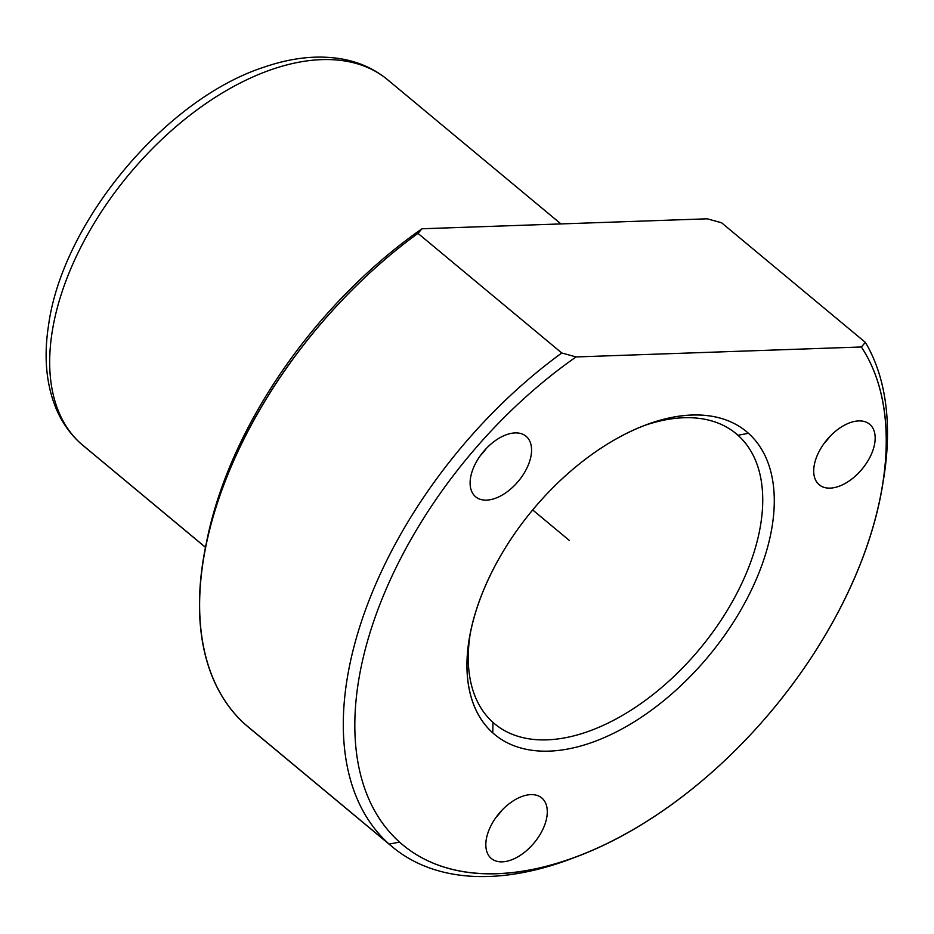 <?xml version="1.0" encoding="UTF-8"?>
<svg xmlns="http://www.w3.org/2000/svg" width="934" height="934" viewBox="0 0 934 934"><rect width="100%" height="100%" fill="white"/><g stroke="black" fill="none" stroke-linecap="round" stroke-linejoin="round"><path stroke-width="1.4" d="M486.345 448.437A39.391 22.871 -50.2 0 1 480.415 455.558A39.391 22.871 129.8 0 0 486.345 448.437M721.55 222.759L707.248 218.813L721.55 222.759L865.374 342.381L721.55 222.759M204.266 554.749L205.422 548.223A340.571 197.775 -50.2 0 1 421.993 228.772L417.965 233.36A348.779 202.538 129.8 0 0 204.266 554.749A348.779 202.538 129.8 0 0 245.28 724.457A348.779 202.538 129.8 0 0 252.063 730.096M392.443 846.963L248.619 727.341A348.779 202.538 -50.2 0 1 245.28 724.457L389.104 844.079A348.779 202.538 129.8 0 0 392.443 846.963A348.779 202.538 129.8 0 0 573.348 857.949M882.256 486.556A348.779 202.538 129.8 0 0 865.374 342.381A348.779 202.538 -50.2 0 1 882.864 483.263L881.708 489.79A340.571 197.775 129.8 0 0 861.346 346.981L865.374 342.381L861.346 346.981L576.091 356.94A340.571 197.775 129.8 0 0 399.565 842.118A340.571 197.775 129.8 0 0 576.43 856.817A340.571 197.775 129.8 0 0 881.708 489.79M576.43 856.817L570.23 859.14A348.779 202.538 -50.2 0 1 389.104 844.079A348.779 202.538 -50.2 0 1 561.789 352.994L417.965 233.36L561.789 352.994A348.779 202.538 129.8 0 0 389.104 844.079L245.28 724.457A348.779 202.538 -50.2 0 1 417.965 233.36L421.993 228.772L707.248 218.813L421.993 228.772A340.571 197.775 129.8 0 0 204.861 551.457M389.104 844.079L399.565 842.118L389.104 844.079M561.789 352.994L576.091 356.94L561.789 352.994M748.449 433.294A196.957 114.368 -50.2 0 1 705.777 659.509A196.957 114.368 -50.2 0 1 492.778 732.886L492.965 722.379A188.75 109.605 129.8 0 0 697.091 652.049A188.75 109.605 129.8 0 0 737.977 435.267L748.449 433.294L737.977 435.267A188.75 109.605 129.8 0 0 643.024 425.997A188.75 109.605 -50.2 0 1 736.179 433.703A188.75 109.605 -50.2 0 1 737.977 435.267A188.75 109.605 -50.2 0 1 698.422 650.484A188.75 109.605 -50.2 0 1 494.775 723.932A188.75 109.605 -50.2 0 1 492.965 722.379L492.778 732.886A196.957 114.368 -50.2 0 1 469.615 637.046A196.957 114.368 -50.2 0 1 646.165 424.795A196.957 114.368 -50.2 0 1 748.449 433.294A196.957 114.368 129.8 0 0 535.439 506.672A196.957 114.368 129.8 0 0 492.778 732.886A196.957 114.368 129.8 0 0 705.777 659.509A196.957 114.368 129.8 0 0 748.449 433.294M470.234 633.742A188.75 109.605 129.8 0 0 492.965 722.379A188.75 109.605 -50.2 0 1 470.234 633.742M737.977 435.267L734.311 432.208M80.593 443.405A16.415 13.356 -48.1 0 0 80.908 443.673A237.995 138.197 129.8 0 0 83.184 445.635A237.995 138.197 -50.2 0 1 80.908 443.673A16.415 13.356 131.9 0 1 80.593 443.405C69.688 433.539 61.329 421.456 55.526 407.177C46.093 383.29 43.758 356.029 48.533 325.382C62.426 222.012 165.855 98.374 264.801 66.909C293.486 57.114 320.175 54.662 344.879 59.542C361.119 62.917 375.351 69.63 387.563 79.694A237.995 138.197 129.8 0 0 130.783 172.3A237.995 138.197 129.8 0 0 80.908 443.673L205.573 547.359L80.908 443.673A237.995 138.197 -50.2 0 1 130.783 172.3A237.995 138.197 -50.2 0 1 387.563 79.694L560.96 223.915M389.84 81.667A237.995 138.197 129.8 0 0 387.563 79.694M526.402 436.563A39.391 22.871 -50.2 0 1 518.148 481.477A39.391 22.871 -50.2 0 1 475.651 496.806A39.391 22.871 -50.2 0 1 475.278 496.479A39.391 22.871 -50.2 0 1 483.532 451.566A39.391 22.871 -50.2 0 1 526.029 436.236A39.391 22.871 -50.2 0 1 526.402 436.563L525.644 435.933L526.402 436.563A39.391 22.871 129.8 0 0 483.8 451.239A39.391 22.871 129.8 0 0 475.278 496.479A39.391 22.871 129.8 0 0 517.868 481.804A39.391 22.871 129.8 0 0 526.402 436.563M861.346 346.981A340.571 197.775 -50.2 0 1 750.738 734.451A340.571 197.775 -50.2 0 1 399.565 842.118A340.571 197.775 -50.2 0 1 576.091 356.94L861.346 346.981M818.873 484.477A39.391 22.871 129.8 0 0 861.475 469.802A39.391 22.871 129.8 0 0 870.009 424.561A39.391 22.871 129.8 0 0 827.407 439.237A39.391 22.871 129.8 0 0 818.873 484.477A39.391 22.871 -50.2 0 1 827.127 439.564A39.391 22.871 -50.2 0 1 869.624 424.234A39.391 22.871 -50.2 0 1 870.009 424.561L869.239 423.919L870.009 424.561A39.391 22.871 -50.2 0 1 861.743 469.475A39.391 22.871 -50.2 0 1 819.246 484.804A39.391 22.871 -50.2 0 1 818.873 484.477M490.992 858.194A39.391 22.871 129.8 0 0 533.594 843.519A39.391 22.871 129.8 0 0 542.117 798.266A39.391 22.871 129.8 0 0 499.527 812.942A39.391 22.871 129.8 0 0 490.992 858.194A39.391 22.871 -50.2 0 1 499.246 813.269A39.391 22.871 -50.2 0 1 541.743 797.951A39.391 22.871 -50.2 0 1 542.117 798.266L541.358 797.636L542.117 798.266A39.391 22.871 -50.2 0 1 533.863 843.192A39.391 22.871 -50.2 0 1 491.366 858.521A39.391 22.871 -50.2 0 1 490.992 858.194M502.06 810.14A39.391 22.871 -50.2 0 1 496.129 817.273A39.391 22.871 129.8 0 0 502.06 810.14M829.941 436.435A39.391 22.871 -50.2 0 1 824.01 443.557A39.391 22.871 129.8 0 0 829.941 436.435M532.684 509.952L569.25 540.366M80.674 443.475L82.274 444.864M83.184 445.635L205.562 547.429"/></g></svg>
